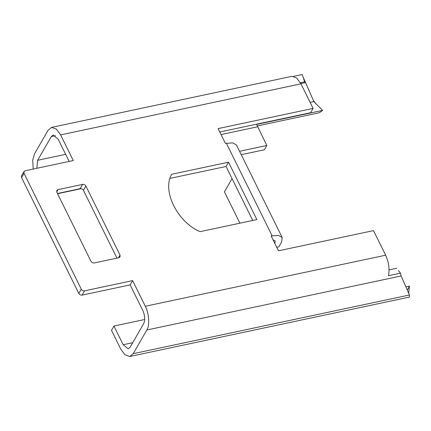 <?xml version="1.0" encoding="UTF-8"?>
<svg xmlns="http://www.w3.org/2000/svg" width="431" height="431" viewBox="0 0 431 431"><rect width="100%" height="100%" fill="white"/><g stroke="black" fill="none" stroke-linecap="round" stroke-linejoin="round"><path stroke-width="0.65" d="M256.876 219.578L200.07 231.646C177.405 222.197 161.808 190.642 171.71 174.269L228.516 162.196L256.876 219.578M120.028 255.114L85.893 186.047C85.117 184.791 84.018 184.242 82.607 184.393L58.013 189.618L56.806 190.448L56.827 192.221L90.963 261.288C91.738 262.544 92.832 263.093 94.249 262.942L118.843 257.716L120.05 256.887L120.028 255.114L118.487 257.792M33.203 169.06L32.713 160.192L34.48 153.905L48.11 130.221L51.515 127.409L291.862 76.341L296.636 77.936L300.962 83.824L313.111 108.407L218.091 128.6L225.418 143.431L232.762 142.86L236.484 145.053L282.219 237.583L278.496 235.391L271.153 235.967L278.485 250.799L373.505 230.612L385.659 255.195L145.306 306.263C149.024 312.863 149.869 325.917 146.842 329.995L133.211 353.679L129.812 356.491L124.936 354.815L120.712 349.002L111.478 330.318L113.935 326.041L144.714 319.5M84.562 290.833L82.1 295.111C80.683 295.262 79.59 294.712 78.814 293.457L21.572 177.631L21.55 175.859L24.012 171.581L24.034 173.354L81.276 289.179C82.052 290.435 83.145 290.984 84.562 290.833L132.635 280.619L145.306 306.263M24.012 171.581L25.219 170.757L73.286 160.542L60.615 134.898L56.386 129.084L51.515 127.409M82.1 295.111L130.173 284.896L142.844 310.541C144.988 315.594 145.269 319.953 143.69 323.622L130.065 347.3L128.185 348.851L123.169 344.725L113.935 326.041M69.149 161.42L58.153 139.175L53.137 135.048L51.262 136.6L37.632 160.278L36.861 168.279M313.111 108.407L310.649 112.685L219.767 131.999M170.197 178.342L226.054 166.474L252.738 220.456M57.458 193.492L80.144 188.67C81.561 188.519 82.655 189.069 83.431 190.324L116.936 258.121M132.635 280.619L130.173 284.896M228.516 162.196L226.054 166.474M300.385 82.725L304.62 81.825L302.276 74.509L293.624 76.352M304.62 81.825L305.557 82.563L303.203 77.397M57.56 193.708L81.222 188.676M241.241 154.675L264.359 149.762L266.821 145.484L239.561 151.276M300.833 83.566L305.557 82.563L313.865 101.587L322.587 110.406L256.628 124.419L266.821 145.484M322.587 110.406L319.344 112.744L257.199 125.954M409.396 297.078L409.45 294.982L401.137 275.959L400.458 273.168L398.411 270.442M396.746 268.227L389.08 269.86M400.458 273.168L388.439 275.721C389.78 269.122 388.848 262.28 385.659 255.195M405.905 286.868L409.428 286.119L408.69 293.236M409.428 286.119L407.774 289.443L406.896 289.131M232.05 178.601L224.422 191.854L239.905 223.183M282.219 237.583L281.567 242.12L278.841 246.844L276.75 247.292M273.06 239.819L275.215 241.042L274.881 243.504M300.962 83.824L60.615 134.898M272.106 235.762L226.377 143.232M24.034 173.354L21.572 177.631M81.276 289.179L78.814 293.457M58.013 189.618L56.698 191.903M82.607 184.393L80.144 188.67M85.893 186.047L83.431 190.324M55.48 135.7L51.262 136.6M257.587 126.8L221.038 134.569M313.865 101.587L310.131 102.379M65.641 154.33L37.632 160.278M401.137 275.959L146.842 329.995M132.71 342.699L123.169 344.725M409.45 294.982L133.211 353.679M313.326 100.348L315.551 103.456M409.396 297.083L129.812 356.491"/></g></svg>
